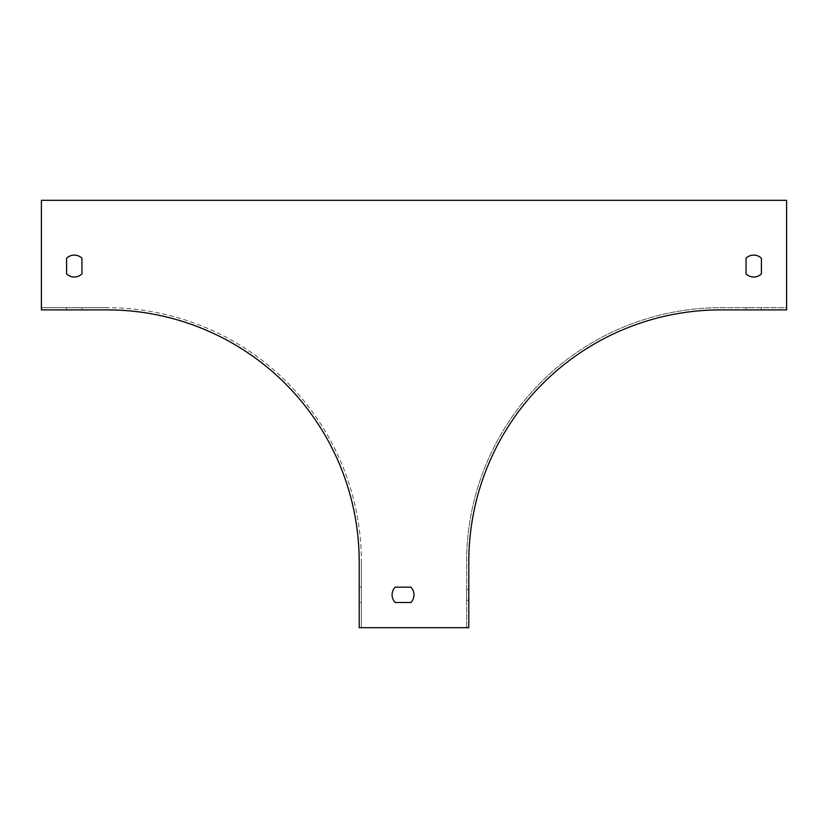 <?xml version="1.0" encoding="UTF-8"?>
<svg xmlns="http://www.w3.org/2000/svg" width="828" height="828" viewBox="0 0 828 828"><rect width="100%" height="100%" fill="white"/><g stroke="black" fill="none" stroke-linecap="round" stroke-linejoin="round"><path stroke-width="0.62" stroke-dasharray="4.14 3.1" d="M41.4 309.889L107.154 309.889A252.054 252.054 0 0 1 359.207 561.943L359.207 627.696L468.793 627.696L468.793 561.943A252.054 252.054 0 0 1 720.846 309.889L786.6 309.889L786.6 200.304L41.4 200.304L41.4 307.695L107.154 307.695L41.4 307.695L41.4 200.304L41.4 309.889M74.272 309.889L81.951 309.889L74.272 309.889M74.272 307.695L81.951 307.695L74.272 307.695M66.602 258.232A10.961 10.961 0 0 1 81.951 258.232L81.951 273.882A10.961 10.961 0 0 1 66.602 273.882L66.602 258.232L66.602 273.882A10.961 10.961 0 0 0 81.951 273.882L81.951 258.232A10.961 10.961 0 0 0 66.602 258.232A10.961 10.961 0 0 1 81.951 258.232M410.864 587.145A10.961 10.961 0 0 1 410.864 602.494L395.215 602.494A10.961 10.961 0 0 1 395.215 587.145L410.864 587.145L395.215 587.145A10.961 10.961 0 0 0 395.215 602.494L410.864 602.494A10.961 10.961 0 0 0 410.864 587.145M746.049 258.232A10.961 10.961 0 0 1 761.398 258.232L761.398 273.882A10.961 10.961 0 0 1 746.049 273.882L746.049 258.232L746.049 273.882A10.961 10.961 0 0 0 761.398 273.882L761.398 258.232A10.961 10.961 0 0 0 746.049 258.232M786.6 307.695L786.6 200.304L41.4 200.304L786.6 200.304L786.6 307.695L720.846 307.695A254.248 254.248 0 0 0 466.599 561.943L466.599 627.696L361.401 627.696L466.599 627.696L466.599 561.943A254.248 254.248 0 0 1 720.846 307.695L786.6 307.695M361.401 561.943L361.401 627.696L361.401 561.943A254.248 254.248 0 0 0 107.154 307.695A254.248 254.248 0 0 1 361.401 561.943M359.207 594.825L359.207 587.145L359.207 594.825M468.793 594.825L468.793 589.339L468.793 594.825M753.728 309.889L746.049 309.889L753.728 309.889M466.599 589.339L466.599 600.3L466.599 589.339L468.793 589.339M753.728 307.695L746.049 307.695L753.728 307.695M395.215 587.145A10.961 10.961 0 0 0 395.215 602.494M361.401 587.145L361.401 602.494L361.401 587.145L359.207 587.145M746.049 307.695L746.049 309.889M761.398 307.695L761.398 309.889M361.401 602.494L359.207 602.494M466.599 600.3L468.793 600.3M66.602 307.695L66.602 309.889M81.951 307.695L81.951 309.889"/><path stroke-width="1.24" d="M41.4 309.889L107.154 309.889A252.054 252.054 0 0 1 359.207 561.943L359.207 627.696L468.793 627.696L468.793 561.943A252.054 252.054 0 0 1 720.846 309.889L786.6 309.889L786.6 200.304L41.4 200.304L41.4 309.889M66.602 258.232L66.602 273.882A10.961 10.961 0 0 0 81.951 273.882L81.951 258.232A10.961 10.961 0 0 0 66.602 258.232L66.602 273.882A10.961 10.961 0 0 0 81.951 273.882L81.951 258.232M395.215 602.494L410.864 602.494A10.961 10.961 0 0 0 410.864 587.145L395.215 587.145A10.961 10.961 0 0 0 395.215 602.494L410.864 602.494A10.961 10.961 0 0 0 410.864 587.145L395.215 587.145M746.049 258.232L746.049 273.882A10.961 10.961 0 0 0 761.398 273.882L761.398 258.232A10.961 10.961 0 0 0 746.049 258.232L746.049 273.882A10.961 10.961 0 0 0 761.398 273.882L761.398 258.232A10.961 10.961 0 0 0 746.049 258.232"/></g></svg>
